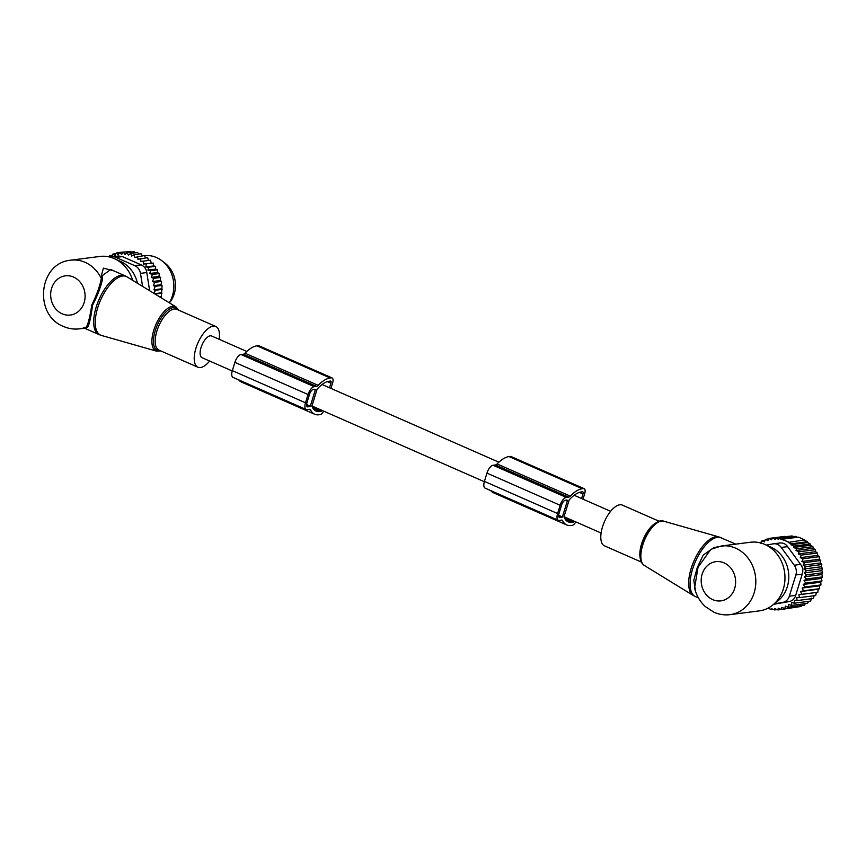 <?xml version="1.0" encoding="UTF-8"?>
<svg xmlns="http://www.w3.org/2000/svg" width="866" height="866" viewBox="0 0 866 866"><rect width="100%" height="100%" fill="white"/><g stroke="black" fill="none" stroke-linecap="round" stroke-linejoin="round"><path stroke-width="1.3" d="M641.533 562.121L604.49 545.851A22.245 9.764 -66.3 0 1 602.606 544.313A22.245 9.764 -66.3 0 1 605.637 519.124A22.245 9.764 -66.3 0 1 622.383 505.116L659.437 521.397M694.564 587.852L694.554 587.852C696.264 595.256 699.847 601.502 705.303 606.568L714.071 612.294C719.224 614.535 724.571 615.315 730.103 614.644L759.255 610.898A34.597 30.05 -97.3 0 0 772.743 605.074L777.971 600.863A30.624 26.608 -97.3 0 0 788.515 572.253A30.624 26.608 -97.3 0 0 771.076 547.225A30.624 26.608 -97.3 0 0 770.892 547.15M772.743 605.074A34.597 30.05 -97.3 0 0 784.65 572.74A34.597 30.05 -97.3 0 0 764.949 544.476A34.597 30.05 -97.3 0 0 764.743 544.389A34.597 30.05 -97.3 0 0 750.432 542.257L721.281 546.002L710.954 549.315M694.597 588.003L698.018 567.295L710.802 549.401M695.528 591.359L693.796 580.296L697.26 567.609L703.181 555.106L714.039 547.518L735.429 543.989L718.942 536.931A32.02 14.062 113.7 0 0 695.214 558.245A32.02 14.062 113.7 0 0 691.274 593.643A32.02 14.062 -66.3 0 0 693.233 595.451L695.42 596.598A32.129 14.105 -66.3 0 1 692.713 594.39A32.129 14.105 -66.3 0 1 697.087 558.007A32.129 14.105 -66.3 0 1 721.27 537.764M797.911 606.914L781.392 609.491L781.792 607.402L784.834 608.592L785.332 606.113L788.212 607.218L804.362 605.15L805.315 603.624M816.335 592.485L798.853 594.736L799.545 597.605L815.707 595.537L816.335 592.485L817.818 592.257L818.164 589.27L819.572 588.707L819.647 585.827L820.957 584.929L820.762 582.19L821.942 580.989L821.498 578.412L822.527 576.918L821.856 574.548L822.7 572.794L821.823 570.651L822.451 568.648L821.39 566.765L821.791 564.545L820.578 562.954L820.73 560.54L819.398 559.252L819.268 556.686L817.71 555.42L817.45 553.038L815.61 551.685L815.307 549.683L799.156 551.761L795.995 550.505L796.742 548.741L812.903 546.663L813.196 548.286L815.307 549.683M814.202 595.429L813.271 598.503L797.11 600.571L796.709 597.681L799.545 597.605M811.767 598.06L810.544 601.112L794.382 603.191L794.284 600.311L797.11 600.571M808.563 601.361L807.567 603.342L791.405 605.41L791.589 602.584L794.382 603.191M801.7 605.486L800.996 606.514L784.834 608.592M791.405 605.41L788.677 604.49L788.212 607.218M815.61 551.685L798.246 553.926L801.288 555.117L817.45 553.038M817.71 555.42L800.238 557.661L803.118 558.765L819.268 556.686M819.398 559.252L801.905 561.493L804.568 562.619L820.73 560.54M820.578 562.954L803.096 565.195L805.64 566.624L821.791 564.545M821.39 566.765L803.908 569.016L806.3 570.726L822.451 568.648M821.823 570.651L804.33 572.902L806.538 574.872L822.7 572.794M821.856 574.548L804.373 576.799L806.376 578.997L822.527 576.918M821.498 578.412L804.016 580.664L805.791 583.067L821.942 580.989M820.762 582.19L803.269 584.431L804.795 587.007L820.957 584.929M819.647 585.827L802.154 588.068L803.421 590.785L819.572 588.707M818.164 589.27L800.671 591.521L801.656 594.325L817.818 592.257M778.231 608.224L777.917 609.924L781.381 609.48L778.231 608.224M777.917 609.924L774.702 608.614L774.475 609.924L777.083 609.588M774.475 609.924L771.292 608.603L771.13 609.502L772.905 609.274M771.13 609.502L768.921 608.571M813.196 548.286L795.995 550.505M790.929 544.746L791.34 543.816L807.502 541.737L807.697 542.592L790.929 544.746L794.111 546.078L810.273 544L810.522 545.244L793.527 547.431L796.742 548.741M788.201 542.473L804.601 539.843L788.201 542.473L791.34 543.816M760.998 543.523L762.026 540.72L764.353 541.889L765.403 539.345L767.936 540.611L768.846 538.446L771.563 539.767L772.32 538.013L775.178 539.366L775.774 538.013L778.696 539.377L779.108 538.435L788.439 541.921M758.865 542.538L761.485 542.181M774.182 603.905L782.81 602.379A9.883 8.584 -97.3 0 0 789.327 596.198L795.865 574.959L802.219 574.136C803.345 570.607 802.804 567.349 800.595 564.394L787.605 546.63C785.559 543.783 782.853 542.592 779.476 543.058M793.527 547.431L794.111 546.078M804.601 539.843L798.495 537.158L782.344 539.237M798.614 537.667L795.259 536.357L779.108 538.435M793.678 536.563L791.925 535.935L775.774 538.013M789.456 536.26L772.32 538.013M785.018 536.379L768.846 538.446M765.403 539.345L768.64 538.933M762.026 540.72L764.992 540.341M779.844 542.993L773.479 543.816A9.883 8.584 82.7 0 0 773.122 543.87L766.291 545.082M802.219 574.136L795.681 595.375C794.674 598.785 792.498 600.842 789.164 601.556L773.695 604.295M795.865 574.959A9.883 8.584 -97.3 0 0 794.252 565.206L781.251 547.442L787.605 546.63M773.479 543.816A9.883 8.584 82.7 0 1 781.251 547.442M810.522 545.244L812.903 546.663M804.72 540.352L807.502 541.737M807.697 542.592L810.273 544M798.853 594.736L801.656 594.325M800.671 591.521L803.421 590.785M802.154 588.068L804.795 587.007M803.269 584.431L805.791 583.067M804.016 580.664L806.376 578.997M804.373 576.799L806.538 574.872M804.33 572.902L806.3 570.726M803.908 569.016L805.64 566.624M803.096 565.195L804.568 562.619M801.905 561.493L803.118 558.765M800.238 557.661L801.288 555.117M798.246 553.926L799.156 551.761M561.265 520.141L562.683 520.758A4.947 2.165 113.7 0 0 562.121 520.174A4.947 2.165 113.7 0 0 561.547 520.109L559.22 520.401A7.913 3.475 113.7 0 1 558.299 520.282A7.913 3.475 113.7 0 1 557.596 513.549L560.14 505.268A7.913 3.475 113.7 0 1 566.299 497.409L568.616 497.116A4.947 2.165 113.7 0 0 570.272 496.099A35.831 15.74 113.7 0 1 582.266 488.738L583.478 488.576A5.932 2.609 113.7 0 1 584.16 488.662A5.932 2.609 113.7 0 1 584.691 493.717L583.024 499.162M584.16 488.662L510.983 456.512A5.932 2.609 113.7 0 0 510.291 456.425L509.078 456.577A35.831 15.74 113.7 0 0 497.084 463.949A4.947 2.165 113.7 0 1 495.439 464.955L493.111 465.259A7.913 3.475 113.7 0 0 486.963 473.117L484.419 481.388A7.913 3.475 113.7 0 0 485.122 488.132L558.299 520.282M490.762 490.611A35.831 15.74 113.7 0 0 493.598 492.841L566.786 524.991A35.831 15.74 113.7 0 0 570.943 525.521L572.155 525.37A5.932 2.609 113.7 0 0 575.76 521.884M562.683 520.758A35.831 15.74 113.7 0 0 566.786 524.991M581.584 498.535L582.991 493.945A2.468 1.083 113.7 0 0 582.775 491.834A2.468 1.083 113.7 0 0 582.482 491.801L581.27 491.953A32.378 14.213 113.7 0 0 569.178 499.963L563.982 516.861A32.378 14.213 113.7 0 0 568.183 521.83A32.378 14.213 113.7 0 0 571.939 522.306L573.151 522.144A2.468 1.083 113.7 0 0 574.299 521.245M562.402 516.905L567.49 500.353L565.444 500.169A4.947 2.165 113.7 0 0 561.601 505.084L559.057 513.354A4.947 2.165 113.7 0 0 559.501 517.576A4.947 2.165 113.7 0 0 560.075 517.641L562.402 516.905L558.689 515.27M232.24 370.962L202.081 357.712A11.864 5.207 -66.3 0 1 201.507 346.173A11.864 5.207 -66.3 0 1 210.254 335.813A11.864 5.207 -66.3 0 1 211.629 335.986L246.799 351.444M219.185 339.31A22.245 9.764 113.7 0 0 215.796 326.482A22.245 9.764 113.7 0 0 207.201 329.361A22.245 9.764 113.7 0 0 195.24 350.741A22.245 9.764 113.7 0 0 197.903 367.216A22.245 9.764 113.7 0 0 206.509 364.337A22.245 9.764 113.7 0 0 209.648 361.035M137.423 283.236A30.624 26.608 -97.3 0 0 120.547 261.413A30.624 26.608 -97.3 0 0 120.363 261.337M132.693 280.346A34.597 30.05 -97.3 0 0 114.42 258.663A34.597 30.05 -97.3 0 0 114.215 258.577A34.597 30.05 -97.3 0 0 99.904 256.444L70.752 260.19C38.385 262.983 33.503 315.116 63.543 326.482C68.695 328.723 74.032 329.502 79.575 328.831A34.597 30.05 -97.3 0 0 86.427 326.98L84.208 328.236L79.575 328.831M102.469 275.518L102.545 278.863C100.997 286.527 97.663 295.338 92.532 305.287C91.027 316.707 89.414 324.014 87.672 327.196L86.427 326.98C88.224 323.797 90.01 316.48 91.785 305.016C96.711 294.851 99.904 286.007 101.344 278.484L101.452 275.171L102.469 275.518L110.707 269.51L124.866 275.734A32.129 14.105 113.7 0 0 112.439 279.891A32.129 14.105 113.7 0 0 95.163 310.764A32.129 14.105 113.7 0 0 99.016 334.568L101.344 335.402A32.02 14.062 -66.3 0 1 96.494 312.28A32.02 14.062 -66.3 0 1 113.922 280.638A32.02 14.062 113.7 0 1 127.053 276.882L124.866 275.734M87.672 327.196L84.857 328.344L99.016 334.568M101.452 275.171L103.411 268.135L113.803 270.874M70.752 260.19A34.597 30.05 -97.3 0 1 85.063 262.322A34.597 30.05 -97.3 0 1 101.344 278.484L102.545 278.863M169.411 302.851A25.948 22.538 -97.3 0 0 163.555 262.138M135.269 252.818L134.068 251.703L127.14 252.591L124.964 254.528L123.524 252.255L130.452 251.356L131.719 252.32M138.896 254.074L137.629 252.515L130.712 253.402L128.352 255.069L127.14 252.591M142.338 255.784L141.115 253.792L134.187 254.68L131.675 256.055L130.712 253.402M145.553 257.927L144.46 255.513L134.89 257.462L134.187 254.68M148.508 260.46L147.621 257.657L137.954 259.291L137.532 256.401M151.16 263.069L150.554 260.201L143.626 261.088L143.475 264.054L153.239 263.091L143.475 264.054M154.484 293.693L161.617 292.784L162.083 285.434L161.044 284.697L161.585 281.439L160.188 280.552L160.675 277.456L158.943 276.416L159.355 273.537L157.395 272.519L157.666 269.813L155.631 269.11L155.609 266.306L153.542 265.949L153.239 263.091M123.524 252.255L121.565 254.431L119.909 252.385L118.187 254.777L116.358 253.002L114.875 255.578L112.894 254.074L111.692 256.801L109.581 255.611L112.374 255.243M112.894 254.074L115.957 253.684M116.358 253.002L119.789 252.558M119.909 252.385L127.28 251.768M161.617 292.784L161.141 297.774M155.101 294.083L161.964 293.195M159.972 297.06L161.368 296.886M159.604 296.832L161.173 296.637M142.609 286.419L140.444 273.364A9.883 8.584 -97.3 0 0 134.815 265.678L116.044 257.429L122.387 256.607L141.169 264.855C144.373 266.306 146.246 268.871 146.798 272.552L149.634 290.727M116.044 257.429A9.883 8.584 -97.3 0 0 111.952 256.812A9.883 8.584 -97.3 0 0 110.361 257.202M122.387 256.607L118.426 255.99L111.952 256.812M169.303 302.786A29.66 25.764 -97.3 0 0 170.039 270.56A29.66 25.764 -97.3 0 0 144.568 255.686M154.094 293.747L155.285 290.283L162.202 289.385M146.311 263.978L145.856 266.934L148.681 267.204L147.934 270.095L150.738 270.701L149.699 273.504L152.427 274.425L151.247 277.401L153.747 278.343L152.513 281.537L154.657 282.327L153.412 285.683L155.166 286.321L153.921 289.785L155.285 290.283M140.693 258.544L140.822 261.489L143.626 261.088M109.073 256.888L109.581 255.611M153.921 289.785L161.52 288.811M155.166 286.321L162.083 285.434M153.412 285.683L161.044 284.697M154.657 282.327L161.585 281.439M152.513 281.537L160.188 280.552M153.747 278.343L160.675 277.456M151.247 277.401L158.943 276.416M152.427 274.425L159.355 273.537M149.699 273.504L157.395 272.519M150.738 270.701L157.666 269.813M147.934 270.095L155.631 269.11M148.681 267.204L155.609 266.306M145.856 266.934L153.542 265.949M305.514 402.787L308.069 394.517A7.913 3.475 -66.3 0 1 314.217 386.658L316.534 386.366A4.947 2.165 -66.3 0 0 318.19 385.348L245.002 353.187A4.947 2.165 -66.3 0 1 243.357 354.205L241.029 354.508A7.913 3.475 -66.3 0 0 234.881 362.367L232.337 370.637A7.913 3.475 -66.3 0 0 233.041 377.381L306.228 409.531A7.913 3.475 -66.3 0 1 305.514 402.787L232.337 370.637M318.19 385.348A35.831 15.74 -66.3 0 1 330.184 377.987L331.397 377.825A5.932 2.609 -66.3 0 1 332.089 377.912A5.932 2.609 -66.3 0 1 332.609 382.967L330.942 388.412M245.002 353.187A35.831 15.74 -66.3 0 1 256.996 345.826L258.209 345.675A5.932 2.609 -66.3 0 1 258.902 345.761L332.089 377.912M323.678 411.134A5.932 2.609 -66.3 0 1 320.084 414.608L318.861 414.771A35.831 15.74 -66.3 0 1 314.704 414.24A35.831 15.74 -66.3 0 1 310.602 410.008A4.947 2.165 -66.3 0 0 310.039 409.423A4.947 2.165 -66.3 0 0 309.465 409.347L307.138 409.65A7.913 3.475 -66.3 0 1 306.228 409.531M314.704 414.24L241.517 382.09A35.831 15.74 -66.3 0 1 238.68 379.86M322.217 410.495A2.468 1.083 -66.3 0 1 321.07 411.393L312.615 407.68M329.502 387.773L330.909 383.183A2.468 1.083 -66.3 0 0 330.693 381.083A2.468 1.083 -66.3 0 0 330.401 381.04L329.188 381.202A32.378 14.213 -66.3 0 0 317.097 389.213L311.901 406.111A32.378 14.213 -66.3 0 0 316.101 411.069A32.378 14.213 -66.3 0 0 319.857 411.545L321.07 411.393M315.408 389.603L310.32 406.154L307.993 406.89A4.947 2.165 -66.3 0 1 307.419 406.814A4.947 2.165 -66.3 0 1 306.975 402.603L309.519 394.333A4.947 2.165 -66.3 0 1 313.362 389.419L314.629 389.256M663.757 521.191A24.216 10.63 113.7 0 0 645.809 537.31A24.216 10.63 113.7 0 0 642.832 564.08A24.216 10.63 -66.3 0 0 644.315 565.455L642.507 563.798C633.728 553.937 651.903 516.472 663.757 521.191L718.942 536.931M641.598 561.644A23.241 10.208 -66.3 0 1 644.282 539.031A23.241 10.208 -66.3 0 1 659.123 521.765M640.851 560.118A22.245 9.764 -66.3 0 1 643.525 538.706A22.245 9.764 -66.3 0 1 657.489 522.252M724.063 562.868A19.766 17.179 -97.3 0 0 702.142 574.115A19.766 17.179 -97.3 0 0 712.75 599.651A19.766 17.179 -97.3 0 0 734.671 588.404A19.766 17.179 -97.3 0 0 724.063 562.868M730.103 614.644A34.597 30.05 -97.3 0 0 755.693 584.788A34.597 30.05 -97.3 0 0 735.591 548.135A34.597 30.05 -97.3 0 0 721.281 546.002M789.327 596.198L795.681 595.375M782.81 602.379L789.164 601.556M800.595 564.394L794.252 565.206M484.419 481.388L557.596 513.549M486.963 473.117L560.14 505.268M493.111 465.259L566.299 497.409M495.439 464.955L568.616 497.116M497.084 463.949L570.272 496.099M509.078 456.577L582.266 488.738M510.291 456.425L583.478 488.576M579.43 492.375L582.991 493.945M565.282 519.384L571.939 522.306M564.697 518.431L573.151 522.144M566.71 500.007L567.49 500.353M558.678 515.93L562.012 517.392M559.057 517.197L560.075 517.641M101.344 335.402L156.529 351.141A24.216 10.63 -66.3 0 1 152.86 333.648A24.216 10.63 -66.3 0 1 166.045 309.714A24.216 10.63 113.7 0 1 175.971 306.878L127.053 276.882M178.32 310.017A23.241 10.208 113.7 0 0 167.03 310.926A23.241 10.208 113.7 0 0 153.899 336.322A23.241 10.208 113.7 0 0 160.427 350.752M215.796 326.482L176.772 309.335A22.245 9.764 113.7 0 0 168.166 312.215A22.245 9.764 113.7 0 0 156.205 333.594A22.245 9.764 113.7 0 0 158.879 350.07L197.903 367.216M62.222 313.838A19.766 17.179 -97.3 0 0 84.143 302.591A19.766 17.179 -97.3 0 0 73.534 277.055A19.766 17.179 -97.3 0 0 51.614 288.302A19.766 17.179 -97.3 0 0 62.222 313.838M134.815 265.678L141.169 264.855M140.444 273.364L146.798 272.552M316.534 386.366L243.357 354.205M314.217 386.658L241.029 354.508M308.069 394.517L234.881 362.367M330.184 377.987L256.996 345.826M331.397 377.825L258.209 345.675M310.602 410.008L309.194 409.391M319.857 411.545L313.2 408.633M330.909 383.183L327.348 381.625M310.32 406.154L306.607 404.519M307.993 406.89L306.975 406.446M309.931 406.641L306.607 405.18M771.076 547.225L764.949 544.476M698.429 597.919L695.42 596.598M644.315 565.455L693.233 595.451M735.429 543.989L736.089 544.097M601.101 533.023L563.95 516.699M484.321 481.713L311.868 405.948M610.638 511.297L574.158 495.265M498.881 462.195L322.076 384.515M178.753 310.212L175.971 306.878M156.529 351.141L160.859 350.936M120.547 261.413L114.42 258.663M84.857 328.344L84.208 328.236"/></g></svg>
